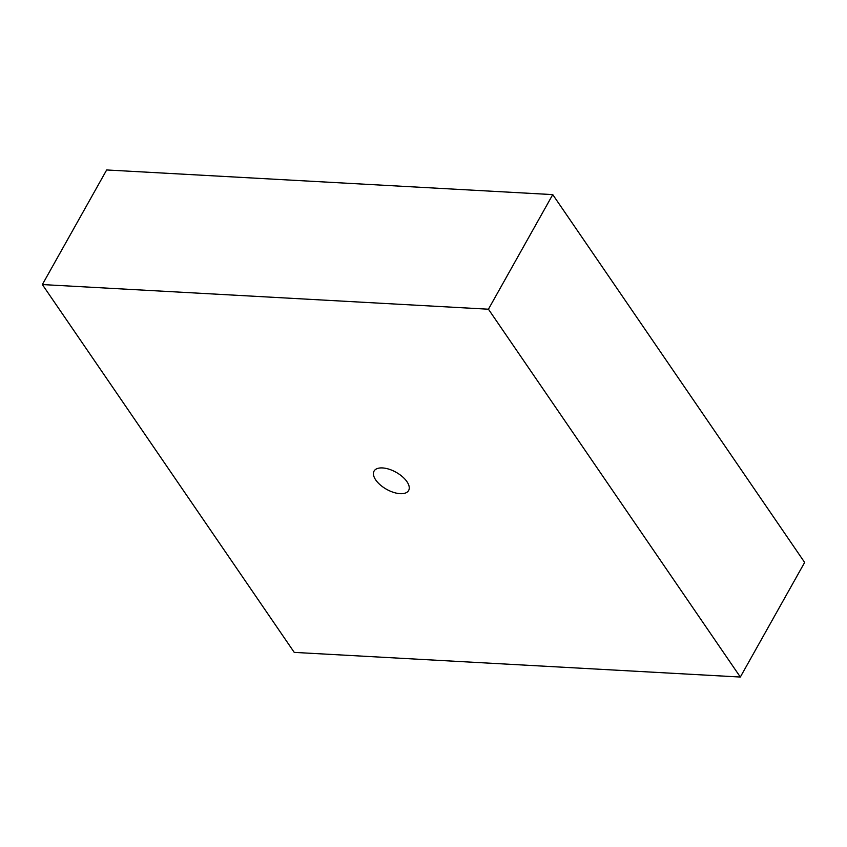 <?xml version="1.0" encoding="UTF-8"?>
<svg xmlns="http://www.w3.org/2000/svg" width="847" height="847" viewBox="0 0 847 847"><rect width="100%" height="100%" fill="white"/><g stroke="black" fill="none" stroke-linecap="round" stroke-linejoin="round"><path stroke-width="1.27" d="M406.952 481.668A19.82 9.762 -150.7 0 0 389.154 469.238A19.82 9.762 -150.7 0 0 374.056 471.101A19.82 9.762 -150.7 0 0 375.729 479.942A19.82 9.762 -150.7 0 0 393.527 492.372A19.82 9.762 -150.7 0 0 408.625 490.498A19.82 9.762 -150.7 0 0 406.952 481.668M552.752 194.609L106.669 169.961L42.35 284.56L294.248 652.391L740.331 677.039L804.65 562.44L552.752 194.609L488.433 309.208L42.35 284.56M488.433 309.208L740.331 677.039"/></g></svg>
